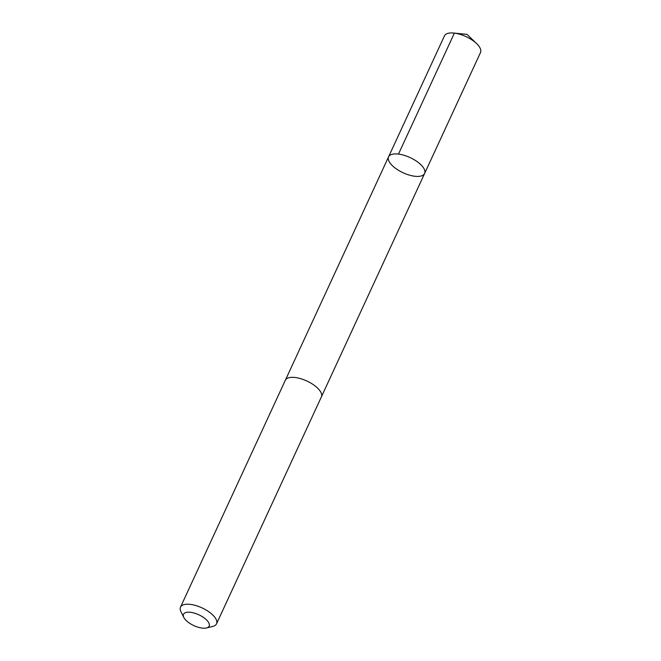 <?xml version="1.0" encoding="UTF-8"?>
<svg xmlns="http://www.w3.org/2000/svg" width="661" height="661" viewBox="0 0 661 661"><rect width="100%" height="100%" fill="white"/><g stroke="black" fill="none" stroke-linecap="round" stroke-linejoin="round"><path stroke-width="0.99" d="M424.205 169.067A19.855 8.362 24.8 0 1 424.61 173.496A19.855 8.362 24.8 0 1 403.086 172.752A19.855 8.362 24.8 0 1 388.569 156.839A19.855 8.362 24.8 0 1 405.73 155.822A19.855 8.362 24.8 0 1 424.205 169.067A19.855 8.362 24.8 0 1 424.61 173.496L480.506 52.533A19.855 8.362 -155.2 0 0 480.101 48.104A19.855 8.362 -155.2 0 0 476.639 43.626A19.855 8.362 -155.2 0 0 453.752 33.05A19.855 8.362 -155.2 0 0 444.456 35.876L388.569 156.839A19.855 8.362 24.8 0 1 405.73 155.822A19.855 8.362 24.8 0 1 424.205 169.067M206.538 627.95L212.85 626.38A19.855 8.362 -155.2 0 0 216.544 623.802L321.378 396.922A19.855 8.362 -155.2 0 0 306.861 381.009A19.855 8.362 -155.2 0 0 285.329 380.265L180.494 607.153A19.855 8.362 -155.2 0 0 180.899 611.574A19.855 8.362 -155.2 0 0 180.924 611.623L183.824 617.457A14.121 5.949 -155.2 0 0 193.838 625.595A14.121 5.949 -155.2 0 0 206.538 627.95A14.121 5.949 -155.2 0 0 198.862 614.813A14.121 5.949 -155.2 0 0 183.808 617.424A14.121 5.949 -155.2 0 0 183.824 617.457M216.544 623.802A19.855 8.362 -155.2 0 0 202.026 607.889A19.855 8.362 -155.2 0 0 180.494 607.153M398.484 154.087L454.38 33.124L467.021 34.38L453.752 33.05M467.021 34.38L476.639 43.626M321.469 396.699L424.61 173.496M285.436 380.05L388.569 156.839"/></g></svg>
